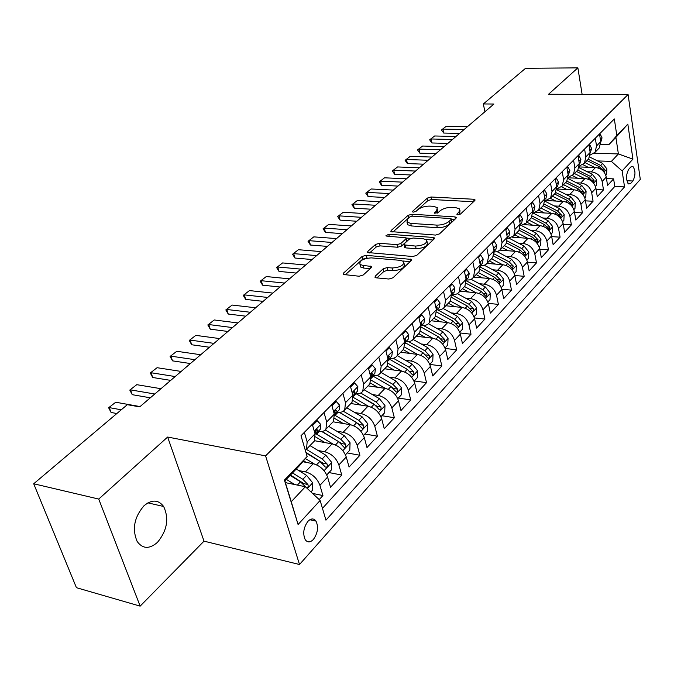 <?xml version="1.0" encoding="UTF-8"?>
<svg xmlns="http://www.w3.org/2000/svg" width="674" height="674" viewBox="0 0 674 674"><rect width="100%" height="100%" fill="white"/><g stroke="black" fill="none" stroke-linecap="round" stroke-linejoin="round"><path stroke-width="1.01" d="M457.848 214.838L460.511 214.037L474.723 200.608L474.934 199.681L473.62 199.243L431.04 196.993L427.375 198.08L412.741 211.164L412.572 211.872L413.398 212.142L416.018 211.366L417.931 209.639C421.073 207.255 425.041 206.076 429.852 206.101L433.382 206.303L437.308 207.6L436.575 210.751L434.528 213.186L438.024 212.689L439.92 210.945C443.029 208.527 447.039 207.339 451.942 207.365L455.548 207.567L459.651 208.948L458.96 212.074L457.09 213.835L456.947 214.526L457.848 214.838M157.489 542.334C167.16 530.514 169.216 518.567 163.647 506.494C158.365 499.577 151.81 499.333 143.992 505.77C134.244 517.169 131.961 529.048 137.134 541.424C142.652 548.99 149.434 549.293 157.489 542.334M313.41 539.419C317.799 533.159 318.659 527.051 315.988 521.095C313.747 518.171 311.059 518.255 307.925 521.347C303.519 527.515 302.609 533.614 305.204 539.655C307.496 542.705 310.234 542.629 313.41 539.419M375.258 276.129L375.039 277.435L376.176 277.831L388.906 279.028L393.018 277.781L411.182 260.627L411.401 259.414L366.007 255.311L362.064 256.499L343.428 273.164L343.184 274.47L359.158 276.23L363.219 275.009L371.206 267.713L371.441 266.449L362.932 265.413L359.992 264.419C359.259 260.72 363.016 258.546 371.264 257.881L400.373 260.341L403.574 261.445C404.282 265.194 400.482 267.384 392.167 267.999L387.238 267.561L383.194 268.783L375.258 276.129L375.662 277.747M167.641 437.047L98.733 499.063L33.7 483.764L76.423 587.686L140.15 606.137L204.02 541.155L299.509 564.509L265.581 455.877L167.641 437.047L204.02 541.155M582.117 94.36L577.871 67.863L548.552 94.25L628.075 94.512L265.581 455.877M577.871 67.863L525.552 68.31L483.359 103.948L484.892 111.766M33.7 483.764L127.327 404.678L139.703 406.885L493.932 104.032L483.359 103.948M435.581 235.074L439.473 233.903L455.969 218.325L456.18 217.323L454.891 216.885L411.822 214.231L408.073 215.343L391.122 230.508L390.869 231.603L435.581 235.074M434.107 238.975L416.81 255.311L412.808 256.516L367.591 252.523L367.844 251.326L375.519 244.46L379.411 243.289L396.969 244.645L400.887 243.466L405.824 238.941L406.06 237.821L386.674 236.094L385.873 235.824L388.738 234.24L433.07 237.433L434.326 237.871L434.107 238.975M319.206 499.594L322.922 495.55L312.559 493.41M298.692 470.545L305.415 471.859C312.391 473.881 317.227 478.38 319.923 485.347L327.589 477.091L330.53 487.26L341.743 475.044L328.963 472.558M318.103 450.518L324.607 451.723C331.515 453.644 336.275 458.05 338.879 464.942L346.267 456.98L349.081 467.048L359.899 455.27L347.228 452.945M336.823 431.208L343.125 432.295C349.966 434.123 354.642 438.445 357.153 445.261L364.289 437.578L366.985 447.553L377.423 436.171L364.861 434.014M354.878 412.555L360.994 413.541C367.777 415.285 372.377 419.523 374.803 426.263L381.686 418.849L384.264 428.723L394.349 417.728L381.905 415.723M372.318 394.534L378.257 395.436C384.964 397.096 389.496 401.257 391.838 407.922L398.494 400.76L400.963 410.533L410.71 399.909L398.368 398.039M389.159 377.12L394.93 377.937C401.578 379.513 406.034 383.599 408.309 390.195L414.737 383.27L417.105 392.942L426.532 382.672L414.299 380.936M405.436 360.27L411.064 361.02C417.644 362.519 422.034 366.53 424.224 373.051L430.45 366.353L432.716 375.94L441.841 365.999L429.81 364.398M421.183 343.967L426.659 344.65C433.18 346.082 437.502 350.025 439.625 356.47L445.649 349.991L447.822 359.478L456.66 349.857L445.177 348.424M436.423 328.187L441.765 328.802C448.218 330.167 452.473 334.043 454.537 340.429L460.367 334.152L462.457 343.546L471.008 334.22L460.03 332.948M451.176 312.904L456.391 313.461C462.777 314.758 466.972 318.566 468.969 324.885L474.622 318.802L476.628 328.103L484.918 319.072L474.395 317.934M465.473 298.085L470.562 298.59C476.889 299.837 481.025 303.578 482.963 309.821L488.431 303.932L490.36 313.14L498.398 304.387L488.305 303.367M479.332 283.72L484.294 284.175C490.562 285.363 494.64 289.045 496.519 295.229L501.827 289.508L503.68 298.633L511.482 290.14L501.768 289.222M492.761 269.785L497.623 270.198C503.832 271.327 507.851 274.95 509.67 281.066L514.826 275.523L516.596 284.554L524.17 276.315L514.818 275.498M505.795 256.263L510.547 256.634C516.697 257.712 520.665 261.276 522.434 267.325L527.43 261.95L529.141 270.897L536.487 262.885L527.472 262.161M518.449 243.129L523.1 243.466C529.191 244.494 533.1 248.007 534.819 253.997L539.672 248.765L541.315 257.628L548.459 249.852L539.756 249.212M530.741 230.373L535.291 230.677C541.323 231.662 545.182 235.116 546.85 241.039L551.568 235.967L553.152 244.738L560.086 237.181L551.686 236.616M542.671 217.98L547.136 218.25C553.11 219.185 556.909 222.589 558.544 228.461L563.127 223.524L564.644 232.218L571.392 224.872L563.27 224.366M554.272 205.932L558.645 206.168C564.568 207.07 568.317 210.423 569.901 216.228L574.358 211.434L575.823 220.044L582.378 212.9L574.534 212.453M565.553 194.222L569.842 194.424C575.706 195.283 579.404 198.586 580.946 204.332L585.285 199.664L586.692 208.199L593.069 201.248L585.479 200.86M576.523 182.823L580.727 182.999C586.54 183.817 590.197 187.077 591.696 192.764L595.909 188.223L597.274 196.673L603.483 189.908L602.152 181.508C600.694 175.872 597.08 172.662 591.325 171.887L587.197 171.727M596.128 189.571L603.483 189.908M327.589 477.091C324.927 470.157 320.125 465.7 313.174 463.72L302.761 461.724M346.267 456.98C343.698 450.122 338.98 445.75 332.097 443.871L314.606 440.72M364.289 437.578C361.812 430.796 357.169 426.507 350.354 424.713L333.099 421.806M381.686 418.849C379.293 412.143 374.719 407.93 367.97 406.228L350.868 403.524L351.997 402.361L352.831 395.191L350.32 385.882M398.494 400.76C396.177 394.122 391.678 389.993 384.997 388.367L368.038 385.857M414.737 383.27C412.496 376.707 408.073 372.646 401.451 371.104L384.635 368.779M430.45 366.353C428.276 359.865 423.921 355.88 417.366 354.406L400.693 352.249M445.649 349.991C443.551 343.572 439.254 339.654 432.759 338.247L416.237 336.259M460.367 334.152C458.328 327.791 454.099 323.95 447.671 322.61L431.293 320.773M474.622 318.802C472.651 312.517 468.481 308.734 462.111 307.454L445.876 305.769M488.431 303.932C486.518 297.714 482.407 293.99 476.105 292.777L460.013 291.219M501.827 289.508C499.973 283.358 495.921 279.702 489.678 278.539L473.729 277.107M514.826 275.523C513.024 269.432 509.022 265.834 502.838 264.722L487.075 263.424M527.43 261.95C525.678 255.918 521.743 252.379 515.61 251.318L499.998 250.138M539.672 248.765C537.97 242.8 534.086 239.312 528.02 238.301L512.442 237.223M551.568 235.967C549.917 230.061 546.083 226.624 540.068 225.664L524.397 224.669M563.127 223.524C561.518 217.677 557.735 214.298 551.779 213.38L535.822 212.462M574.358 211.434C572.79 205.646 569.058 202.318 563.161 201.433L546.597 200.582M585.285 199.664C583.76 193.944 580.078 190.658 574.231 189.824L556.808 189.015M595.909 188.223C594.426 182.553 590.786 179.318 584.998 178.517L568.216 177.835M630.813 166.983L628.674 169.343C625.876 174.886 625.851 179.747 628.589 183.935L630.746 183.379L632.869 180.994C635.641 175.434 635.649 170.581 632.903 166.453L630.813 166.983M299.509 564.509L640.3 179.402L628.075 94.512M320.125 500.453L298.077 524.507L284.403 480.082L307.142 456.517L299.155 466.012L284.849 480.857L291.261 501.717L305.373 486.721L320.125 500.453L325.946 520.159L624.537 186.9L622.136 170.91L611.385 161.381L597.585 160.926M307.142 456.517L301 435.741L614.334 118.944L616.82 135.541L627.831 124.134L632.928 159.131L622.136 170.91M318.221 431.352L318.777 431.453C321.995 431.958 324.388 431.2 325.946 429.169L333.52 421.368L334.287 414.156L331.659 404.745M336.992 412.143L337.548 412.227C340.741 412.699 343.117 411.915 344.692 409.885L351.997 402.361M355.114 393.599L355.653 393.683C358.821 394.113 361.197 393.304 362.772 391.274L369.832 384.012L370.725 376.892L368.324 367.675M372.604 375.696L376.185 375.747L378.721 374.752L387.044 366.302L387.997 359.225L385.697 350.109M389.496 358.408L393.052 358.416L395.579 357.405L403.675 349.191L404.686 342.156L402.479 333.141M405.832 341.684L409.362 341.667L411.873 340.64L419.75 332.644L420.812 325.668L418.697 316.738M421.629 325.517L425.126 325.466L427.628 324.43L435.303 316.645L436.415 309.711L434.385 300.882M436.921 309.872L439.827 309.897L442.877 308.743L450.35 301.16L451.504 294.277L449.566 285.54M451.723 294.723L455.169 294.614L457.646 293.552L464.925 286.164L466.113 279.331L464.251 270.687M466.248 280.064L469.475 279.912L471.943 278.842L479.046 271.639L480.267 264.857L478.481 256.297M480.436 265.859L483.351 265.666L485.802 264.579L492.728 257.561L493.991 250.829L492.273 242.354M322.458 508.356L614.781 186.471L613.61 178.871L607.56 185.46L606.255 177.085C604.814 171.474 601.216 168.289 595.479 167.523L579.252 166.941M590.222 155.02L595.075 152.257L596.532 145.955L595.302 138.187M598.15 149.08L599.253 147.951L600.719 141.666L599.515 133.932M304.353 432.354L307.159 441.9L306.502 449.179L305.322 450.367M313.242 442.237L314.362 441.082L315.053 433.829L312.298 424.317M324 412.488L326.679 421.941L325.946 429.169M342.931 393.346L345.492 402.69L344.692 409.885M361.197 374.879L363.648 384.129L362.772 391.274M378.822 357.068L381.164 366.218L380.229 373.312M395.84 339.856L398.081 348.913L397.087 355.965M412.277 323.234L414.426 332.198L413.389 339.199M428.175 307.159L430.231 316.03L429.144 322.981M443.551 291.615L445.522 300.393L444.393 307.293M458.438 276.567L460.325 285.254L459.154 292.103M472.845 262.001L474.664 270.594L473.451 277.393M486.805 247.88L488.549 256.39L487.302 263.138M500.344 234.198L502.02 242.615L500.74 249.321L497.934 251.478L494.168 252.076M504.868 245.066L505.997 243.904L507.286 237.223L505.643 228.84M513.47 220.929L515.079 229.261L513.765 235.908L507.471 238.697M517.742 231.822L518.87 230.66L520.193 224.029L518.609 215.731M526.2 208.047L527.75 216.295L526.411 222.9L520.37 225.706M530.244 218.957L531.365 217.803L532.713 211.223L531.188 203.009M538.568 195.553L540.051 203.717L538.686 210.271L532.89 213.085M542.385 206.471L543.497 205.317L544.87 198.788L543.404 190.658M550.565 183.412L551.998 191.5L550.616 197.996L545.03 200.818M554.171 194.339L555.283 193.194L556.682 186.706L555.275 178.661M562.234 171.626L563.607 179.629L562.2 186.075L556.817 188.888M565.629 182.544L566.741 181.407L568.157 174.97L566.8 167M573.566 160.168L574.888 168.087L573.464 174.49L568.275 177.287M576.776 171.086L577.879 169.941L579.311 163.563L578.014 155.669M584.585 149.021L585.858 156.865L584.417 163.218L579.404 165.998M587.61 159.932L588.714 158.794L590.163 152.467L588.908 144.649M591.696 192.764L593.069 201.248M580.946 204.332L582.378 212.9M569.901 216.228L571.392 224.872M558.544 228.461L560.086 237.181M546.85 241.039L548.459 249.852M534.819 253.997L536.487 262.885M522.434 267.325L524.17 276.315M509.67 281.066L511.482 290.14M496.519 295.229L498.398 304.387M482.963 309.821L484.918 319.072M468.969 324.885L471.008 334.22M454.537 340.429L456.66 349.857M439.625 356.47L441.841 365.999M424.224 373.051L426.532 382.672M408.309 390.195L410.71 399.909M391.838 407.922L394.349 417.728M374.803 426.263L377.423 436.171M357.153 445.261L359.899 455.27M338.879 464.942L341.743 475.044M319.923 485.347L322.922 495.55M305.373 486.721L285.397 482.643M611.385 161.381L618.387 153.942L615.893 137.37L608.824 144.699L616.82 135.541M594.156 153.225L618.387 153.942L632.928 159.131M600.728 144.489L608.824 144.699M98.733 499.063L140.15 606.137M606.49 178.585L613.61 178.871M614.781 186.471L624.537 186.9M491.599 258.723L492.728 257.561M477.908 272.802L479.046 271.639M463.788 287.335L464.925 286.164M449.221 302.331L450.35 301.16M434.166 317.816L435.303 316.645M418.613 333.815L419.75 332.644M402.538 350.354L403.675 349.191M385.907 367.465L387.044 366.302M368.695 385.183L369.832 384.012M332.4 422.522L333.52 421.368M615.893 137.37L627.831 124.134M298.077 524.507L291.261 501.717M284.403 480.082L284.849 480.857M459.609 214.551L459.997 210.583M437.333 213.11L437.67 209.218M473.51 201.753L431.596 199.496L427.931 200.582L415.605 211.644M409.143 217.534L392.875 232.05M454.798 219.429L451.26 219.202L451.588 222.134L449.583 224.021L449.019 221.426C445.843 223.937 441.748 225.158 436.735 225.099L410.752 223.389L406.986 222.134L407.745 218.789L409.8 216.944L412.437 216.16L450.283 218.528L451.176 218.831L451.024 219.539L449.019 221.426M407.382 222.462L407.576 224.686L411.351 225.95L410.752 223.389M449.583 224.021C446.415 226.531 442.321 227.761 437.316 227.694L411.351 225.95M369.571 252.969L376.159 247.046L375.519 244.46M406.203 238.419L406.439 241.545L401.51 246.086L397.593 247.257L380.043 245.884L376.159 247.046M406.211 238.048L410.702 238.377M426.137 239.514L433.003 240.011M415.521 246.069C423.483 245.479 427.19 243.424 426.65 239.91L423.339 238.773L413.12 238.023L409.228 239.194L404.299 243.727L404.063 244.873L415.521 246.069L416.128 248.706C424.089 248.125 427.788 246.061 427.249 242.539L427.021 241.545M404.535 246.869L405.874 247.906L405.259 245.277M416.128 248.706L405.874 247.906M404.012 263.29L404.215 264.115C404.922 267.881 401.123 270.063 392.816 270.678L387.887 270.24L383.851 271.454L376.918 277.899M360.194 265.211L360.657 267.056L363.598 268.058L362.932 265.413M370.178 268.648L363.598 268.058M367.911 258.032L362.722 259.111L345.122 274.908M410.146 261.605L402.942 260.998M605.808 175.324L606.566 174.515L606.87 168.862L602.657 163.437L589.716 157.042M594.864 167.497L585.007 162.611M588.166 167.262L582.917 164.658M586.987 160.581L599.498 166.773L603.794 171.322L604.384 169.182L600.719 165.475L588.225 159.3M599.658 134.859L600.281 134.219L602.042 137.858L600.787 142.197M464.125 129.518L442.894 129.096L443.728 133.056L441.462 129.964L446.382 126.181L467.571 126.577M459.575 133.41L443.728 133.056M446.382 126.181L441.462 129.964M600.281 134.219L599.557 134.202M595.454 186.445L596.322 185.51L596.625 179.79L592.353 174.296L579.059 167.683M584.417 178.492L574.416 173.504M577.66 178.222L572.403 175.585M576.455 171.415L589.101 177.717L593.449 182.325L594.072 180.152L590.365 176.394L577.728 170.101M584.813 197.87L585.799 196.816L586.094 191.012L581.763 185.451L568.072 178.585M573.684 189.798L563.548 184.693M566.868 189.478L561.56 186.799M565.638 182.544L578.427 188.973L582.825 193.623L583.482 191.416L579.724 187.608L566.91 181.171M573.877 209.614L574.981 208.426L575.276 202.554L570.886 196.918L556.724 189.756M562.655 201.408L552.377 196.185M555.78 201.054L550.372 198.299M554.517 193.977L567.449 200.532L571.906 205.233L572.597 203L568.78 199.133L555.738 192.528M562.63 221.687L563.86 220.364L564.163 214.416L559.698 208.704L545.005 201.214M551.315 213.355L540.885 208.013M544.381 212.95L538.838 210.111M543.092 205.738L556.168 212.42L560.675 217.18L561.4 214.896L557.541 210.979L544.213 204.171M589.059 145.584L589.801 144.834L591.612 148.491L590.239 152.998M452.448 139.501L431.065 138.97L431.933 142.972L429.65 139.821L434.646 135.98L455.986 136.485M447.89 143.402L431.933 142.972M434.646 135.98L429.65 139.821M589.801 144.834L588.933 144.817M578.166 156.612L579.025 155.745L580.895 159.418L579.918 163.521M440.467 149.746L418.925 149.097L419.826 153.141L417.535 149.931L422.598 146.031L444.099 146.646M435.901 153.655L419.826 153.141M422.598 146.031L417.535 149.931M579.025 155.745L578.014 155.711M566.969 167.952L567.946 166.958L569.884 170.648L568.233 175.493L568.915 174.777M428.167 160.26L406.473 159.494L407.399 163.571L405.099 160.311L410.247 156.351L431.891 157.076M423.592 164.178L407.399 163.571M410.247 156.351L405.099 160.311M567.946 166.958L566.885 166.925M555.443 179.621L556.556 178.492L558.552 182.199L557.6 186.361L556.867 187.111M415.538 171.061L393.692 170.168L394.652 174.288L392.335 170.96L397.559 166.941L419.363 167.792M410.955 174.979L394.652 174.288M397.559 166.941L392.335 170.96M556.556 178.492L555.477 178.45M551.054 234.114L552.427 232.64L552.722 226.607L548.198 220.828L533.126 213.068M539.655 225.638L529.065 220.171M532.654 225.192L527.017 222.277M531.339 217.828L544.558 224.653L549.116 229.455L549.891 227.146L545.974 223.17L532.317 216.127M543.581 191.627L544.836 190.363L546.9 194.078L545.965 198.274L545.224 199.024M402.563 182.148L380.566 181.129L381.551 185.283L379.226 181.904L384.534 177.81L406.498 178.795M397.972 186.075L381.551 185.283M384.534 177.81L379.226 181.904M544.836 190.363L543.75 190.312M539.149 246.895L540.666 245.269L540.961 239.16L536.361 233.297L521.575 225.622M527.658 238.276L516.907 232.682M520.598 237.787L514.852 234.788M519.174 230.23L532.62 237.231L537.229 242.092L538.046 239.742L534.069 235.706L520.016 228.402M531.373 203.986L532.772 202.571L534.912 206.311L533.985 210.532L533.244 211.291M532.612 210.659L532.426 209.69M389.235 193.548L367.077 192.393L368.105 196.581L365.763 193.135L371.163 188.981L393.271 190.093M384.635 197.482L368.105 196.581M371.163 188.981L365.763 193.135M532.772 202.571L531.676 202.512M526.891 260.054L528.551 258.268L528.854 252.076L524.178 246.128L509.611 238.503M515.307 251.292L504.396 245.555M508.188 250.753L502.332 247.67M506.595 242.969L520.328 250.189L524.995 255.101L525.855 252.708L521.819 248.613L507.303 240.997M518.795 216.725L520.353 215.149L522.561 218.898L521.651 223.153L520.909 223.911M520.134 223.717L519.865 222.294M375.536 205.267L353.218 203.961L354.28 208.19L351.929 204.685L357.414 200.456L379.681 201.711M370.927 209.201L354.28 208.19M357.414 200.456L351.929 204.685M520.353 215.149L519.25 215.082M514.262 273.61L516.09 271.656L516.385 265.371L511.633 259.347L497.227 251.731M502.585 264.705L491.506 258.816M495.407 264.107L489.442 260.939M493.587 256.061L507.674 263.526L512.392 268.488L513.302 266.062L509.207 261.9L494.143 253.921M505.837 229.842L507.556 228.107L509.839 231.864L508.946 236.153L508.204 236.911M507.269 237.113L506.924 235.369M361.441 217.314L338.971 215.857L340.067 220.128L337.708 216.548L343.285 212.251L365.712 213.658M356.832 221.249L340.067 220.128M343.285 212.251L337.708 216.548M507.556 228.107L506.444 228.031M501.254 287.579L503.242 285.447L503.545 279.07L498.718 272.962L484.412 265.329M489.484 278.522L478.228 272.481M482.239 277.873L476.164 274.604M480.132 269.499L494.632 277.267L499.4 282.288L500.369 279.82L496.216 275.59L480.495 267.19M492.475 243.365L494.362 241.461L496.73 245.226L495.862 249.548L495.112 250.315M494 250.888L494.269 249.709L493.595 248.9M346.942 229.708L324.32 228.09L325.458 232.404L323.082 228.756L328.76 224.383L351.339 225.95M342.333 233.642L325.458 232.404M328.76 224.383L323.082 228.756M494.362 241.461L493.242 241.376M487.841 301.977L490.006 299.652L490.31 293.19L485.398 286.989L471.151 279.314M475.987 292.76L464.546 286.56M468.674 292.053L462.474 288.691M466.189 283.316L481.185 291.429L486.013 296.501L487.041 293.99L482.82 289.71L466.332 280.797M478.7 257.325L480.764 255.227L483.216 259.01L482.365 263.357L481.624 264.124M480.318 265.067L480.697 263.585L480.52 262.801L479.863 262.885M332.021 242.463L309.24 240.677L310.419 245.033L308.043 241.309L313.814 236.86L336.545 238.596M327.421 246.398L310.419 245.033M313.814 236.86L308.043 241.309M480.764 255.227L479.635 255.134M474.007 316.831L476.366 314.303L476.661 307.74L471.665 301.455L457.419 293.696M462.069 307.454L450.417 301.076M454.689 306.687L448.362 303.216M451.723 297.512L467.326 306.038L472.204 311.169C473.333 311.363 473.696 310.512 473.291 308.616L469.011 304.26L451.647 294.799M371.61 267.148L371.441 266.449M464.479 271.715L466.745 269.423L469.281 273.214L468.447 277.604L467.705 278.362M466.181 279.668L466.686 277.899L466.518 277.132L465.692 277.351M316.662 255.598L293.729 253.635L294.951 258.032L292.558 254.233L298.43 249.709L321.321 251.613M312.062 259.532L294.951 258.032M298.43 249.709L292.558 254.233M466.745 269.423L465.599 269.33M459.735 332.156L462.288 329.418L462.583 322.762L457.503 316.384L443.197 308.507M447.704 322.61L435.733 315.988M440.265 321.776L433.795 318.195M436.693 312.087L453.021 321.102L457.958 326.292C459.137 326.511 459.525 325.652 459.112 323.697L454.765 319.274L437.915 309.964M449.794 286.585L452.262 284.083L454.899 287.882L454.091 292.297L453.341 293.064M451.597 294.715L452.069 291.918L451.066 292.314M300.84 269.128L277.747 266.971L279.019 271.411L276.618 267.536L282.591 262.927L305.634 265.025M296.24 273.054L279.019 271.411M282.591 262.927L276.618 267.536M452.262 284.083L451.108 283.973M445 347.978L447.763 345.012L448.058 338.255L442.885 331.785L428.462 323.756M432.885 338.264L420.5 331.338M425.378 337.362L418.765 333.655M421.056 327.058L438.26 336.663L443.256 341.903C444.486 342.156 444.891 341.28 444.478 339.266L440.055 334.767L423.685 325.643M434.629 301.935L437.316 299.214L440.046 303.022L439.263 307.47L438.521 308.237M436.516 310.234L437.14 307.192L435.977 307.807M284.529 283.063L261.285 280.713L262.607 285.195L260.189 281.243L266.281 276.551L289.475 278.842M279.937 286.989L262.607 285.195M266.281 276.551L260.189 281.243M437.316 299.214L436.154 299.096M429.776 364.322L432.759 361.121L433.053 354.254L427.796 347.691L413.17 339.469M417.585 354.44L404.686 347.135M410.003 353.454L403.246 349.629M404.99 342.569L423.019 352.721L428.066 358.02C429.346 358.315 429.776 357.422 429.363 355.341L424.873 350.766L408.865 341.752M418.95 317.808L421.873 314.851L424.637 318.566L423.954 323.141L423.205 323.908M420.938 326.241L421.73 322.964L420.382 323.849M267.721 297.445L244.325 294.875L245.69 299.408L243.272 295.364L249.464 290.587L272.818 293.08M263.138 301.354L245.69 299.408M249.464 290.587L243.272 295.364M421.873 314.851L420.694 314.724M414.047 381.206L417.265 377.752L417.56 370.784L412.202 364.12L397.365 355.678M401.788 371.155L388.232 363.404M394.13 370.093L387.179 366.108M388.999 358.913L407.264 369.327L412.362 374.677C413.71 375.005 414.165 374.104 413.743 371.955L409.177 367.305L393.439 358.332M402.74 334.22L405.908 331.018L408.848 334.826L408.124 339.342L407.382 340.109M404.821 342.771L405.799 339.275L404.274 340.48M250.374 312.264L226.835 309.484L228.25 314.05L225.824 309.93L232.134 305.052L255.64 307.774M245.808 316.173L228.25 314.05M232.134 305.052L225.824 309.93M405.908 331.018L404.72 330.875M397.778 398.671L401.249 394.947L401.536 387.87L396.085 381.105L381.063 372.461M385.452 388.443L371.104 380.136M377.718 387.289L370.405 383.051M372.486 375.814L390.979 386.488L396.135 391.897C397.542 392.268 398.022 391.341 397.593 389.125L392.959 384.391L377.398 375.418M392.15 387.255L393.751 388.561L397.593 389.125M385.975 351.196L389.395 347.733L392.445 351.55L391.762 356.091L391.013 356.849M388.14 359.84L389.319 356.15L387.617 357.726M232.479 327.572L208.788 324.548L210.263 329.165L207.828 324.944L214.265 319.973L237.914 322.93M227.93 331.456L210.263 329.165M214.265 319.973L207.828 324.944M389.395 347.733L388.199 347.582M380.945 416.743L384.677 412.732L384.972 405.546L379.411 398.671L364.196 389.808M368.568 406.338L353.218 397.34M360.75 405.082L352.915 400.491M356.597 393.987L377.01 406.279L380.894 406.885L376.176 402.075L360.7 393.035M356.201 393.751L374.129 404.24L379.344 409.708C380.81 410.121 381.332 409.185 380.894 406.885M368.611 368.779L372.309 365.038L375.477 368.847L374.828 373.413L374.087 374.18M370.868 377.491L372.267 373.607L370.397 375.637M214.003 343.369L190.169 340.092L191.694 344.759L189.259 340.446L195.814 335.374L219.606 338.575M209.471 347.245L191.694 344.759M195.814 335.374L189.259 340.446M372.309 365.038L371.096 364.87M363.522 435.455L367.541 431.141L367.827 423.828L362.157 416.844L346.748 407.762M351.103 424.864L334.498 415.016M343.192 423.508L334.658 418.436M339.637 412.362L359.697 424.612L363.615 425.269L358.812 420.374L343.327 411.216M339.393 412.37L356.689 422.615L361.955 428.133C363.497 428.605 364.044 427.653 363.615 425.269M350.623 386.994L354.617 382.95L357.911 386.758L357.304 391.358L356.554 392.116M352.965 395.731L353.901 394.838L354.617 391.687C353.623 391.223 352.949 392.091 352.586 394.273M194.912 359.689L170.935 356.15L172.527 360.86L170.084 356.445L176.773 351.28L200.709 354.735M190.405 363.539L172.527 360.86M176.773 351.28L170.084 356.445M354.617 382.95L353.395 382.773M345.476 454.832L349.789 450.198L350.067 442.767L344.296 435.674L328.685 426.347M333.023 444.073L315.853 433.753M325.02 442.599L315.542 436.887M321.784 431.537L338.626 441.639L343.951 447.216C345.56 447.747 346.15 446.778 345.711 444.309L340.833 439.322L325.23 429.978M322.164 431.47L341.76 443.602L345.711 444.309M331.97 405.874L336.275 401.51L339.713 405.31L339.148 409.935L338.399 410.702M334.405 414.611L335.618 413.55L336.326 410.424C335.214 409.977 334.498 410.929 334.194 413.28L334.161 413.701M175.181 376.555L151.069 372.739L152.72 377.491L150.268 372.983L157.101 367.701L181.171 371.433M170.707 380.389L152.72 377.491M157.101 367.701L150.268 372.983M336.275 401.51L335.054 401.316M326.764 474.917L331.397 469.938L331.675 462.389L325.786 455.169L309.973 445.598M314.311 463.99L305.415 458.564M306.198 462.381L303.561 460.772M306.089 452.962L319.914 461.361L325.289 466.998C326.974 467.579 327.598 466.593 327.16 464.041L322.197 458.96L306.367 449.347M305.929 452.423L323.183 463.282L327.16 464.041M312.626 425.454L317.269 420.753L320.849 424.544L320.327 429.203L319.586 429.961M315.146 434.157L316.67 432.944L317.361 429.852C316.199 429.346 315.457 430.315 315.137 432.75L315.028 433.736M154.784 394.004L130.537 389.884L132.256 394.686L129.796 390.069L136.763 384.677L160.976 388.704M150.336 397.803L132.256 394.686M136.763 384.677L129.796 390.069M317.269 420.753L316.03 420.551M310.941 491.902L312.332 490.411L312.61 482.727L306.594 475.389L296.24 469.037M294.732 484.547L286.307 479.34M286.686 482.904L285.195 481.977M306.645 487.9C308.035 487.572 308.465 486.434 307.925 484.496L302.87 479.315L292.491 472.929M290.469 475.018L303.915 483.679L307.925 484.496M290.106 475.397L300.503 481.809L305.457 486.796M121.269 409.8L109.289 407.618L111.084 412.471L108.624 407.736L115.743 402.235L140.074 406.574M116.846 413.533L111.084 412.471M115.743 402.235L108.624 407.736M305.415 471.859L313.174 463.72M324.607 451.723L332.097 443.871M343.125 432.295L350.354 424.713M360.994 413.541L367.97 406.228M378.257 395.436L384.997 388.367M394.93 377.937L401.451 371.104M411.064 361.02L417.366 354.406M426.659 344.65L432.759 338.247M441.765 328.802L447.671 322.61M456.391 313.461L462.111 307.454M470.562 298.59L476.105 292.777M484.294 284.175L489.678 278.539M497.623 270.198L502.838 264.722M510.547 256.634L515.61 251.318M523.1 243.466L528.02 238.301M535.291 230.677L540.068 225.664M547.136 218.25L551.779 213.38M558.645 206.168L563.161 201.433M569.842 194.424L574.231 189.824M580.727 182.999L584.998 178.517M591.325 171.887L595.479 167.523M596.532 145.955L600.719 141.666M307.159 441.9L315.053 433.829M326.679 421.941L334.287 414.156M345.492 402.69L352.831 395.191M363.648 384.129L370.725 376.892M381.164 366.218L387.997 359.225M398.081 348.913L404.686 342.156M414.426 332.198L420.812 325.668M430.231 316.03L436.415 309.711M445.522 300.393L451.504 294.277M460.325 285.254L466.113 279.331M474.664 270.594L480.267 264.857M488.549 256.39L493.991 250.829M502.02 242.615L507.286 237.223M515.079 229.261L520.193 224.029M527.75 216.295L532.713 211.223M540.051 203.717L544.87 198.788M551.998 191.5L556.682 186.706M563.607 179.629L568.157 174.97M574.888 168.087L579.311 163.563M585.858 156.865L590.163 152.467M602.152 181.508L606.255 177.085M626.871 180.75L632.869 180.994M627.898 183.261L630.746 183.379M459.5 214.593L458.96 212.074M434.882 213.388L434.679 212.487M437.114 213.195L436.575 210.751M412.951 212.074L412.741 211.164M427.931 200.582L427.375 198.08M431.596 199.496L431.04 196.993M474.033 201.256L473.62 199.243M457.284 214.736L457.09 213.835M391.451 231.898L391.122 230.508M408.663 217.879L408.073 215.343M412.269 216.152L411.822 214.231M455.329 218.932L454.891 216.885M451.588 222.134L451.024 219.539M437.316 227.694L436.735 225.099M368.215 252.817L367.844 251.326M380.043 245.884L379.411 243.289M397.593 247.257L396.969 244.645M401.51 246.086L400.887 243.466M406.439 241.545L405.824 238.941M389.227 236.279L388.738 234.24M433.534 239.514L433.07 237.433M383.851 271.454L383.194 268.783M387.887 270.24L387.238 267.561M392.816 270.678L392.167 267.999M370.818 268.067L370.312 266.07M343.85 274.765L343.428 273.164M362.722 259.111L362.064 256.499M366.664 257.931L366.007 255.311M410.677 261.108L410.18 258.993M603.997 172.055L606.861 169.006M600.719 165.475L602.657 163.437M598.293 168.028L599.498 166.773M602.329 169.107L604.384 169.182M602 137.774L600.374 139.434M593.609 183.134L596.616 179.933M590.365 176.394L592.353 174.296M587.838 179.048L589.101 177.717M591.941 180.059L594.072 180.152M582.934 194.525L586.094 191.163M579.724 187.608L581.763 185.451M577.096 190.371L578.427 188.973M581.274 191.315L583.482 191.416M571.965 206.227L575.276 202.697M568.78 199.133L570.886 196.918M566.05 202.006L567.449 200.532M570.305 202.874L572.597 203M560.684 218.266L564.155 214.559M557.541 210.979L559.698 208.704M554.702 213.97L556.168 212.42M559.032 214.762L561.4 214.896M591.57 148.406L589.801 150.209M580.853 159.325L578.941 161.28M569.833 170.556L567.769 172.67M558.51 182.106L556.277 184.381M549.083 230.643L552.722 226.759M545.974 223.17L548.198 220.828M543.017 226.279L544.558 224.653M547.431 226.986L549.891 227.146M546.85 193.986L544.449 196.437M537.136 243.381L540.952 239.312M534.069 235.706L536.361 233.297M531.002 238.941L532.62 237.231M535.493 239.565L538.046 239.742M534.853 206.219L532.275 208.847M524.844 256.499L528.846 252.228M521.819 248.613L524.178 246.128M518.626 251.983L520.328 250.189M523.192 252.506L525.855 252.708M522.502 218.806L519.738 221.628M512.173 270.013L516.377 265.531M509.207 261.9L511.633 259.347M505.879 265.413L507.674 263.526M510.53 265.834L513.302 266.062M509.788 231.772L506.814 234.805M499.122 283.939L503.537 279.23M480.478 266.356L480.933 265.893M496.216 275.59L498.718 272.962M492.745 279.255L494.632 277.267M497.479 279.558L500.369 279.82M496.679 245.134L493.494 248.377M493.756 249.675L494.269 249.709M485.668 298.287L490.301 293.35M466.366 280.814L467.04 280.123M482.82 289.71L485.398 286.989M479.206 293.519L481.185 291.429M484.033 293.704L487.041 293.99M483.157 258.909L479.753 262.38M479.998 263.526L480.697 263.585M471.792 313.09L476.653 307.908M469.011 304.26L471.665 301.455M465.237 308.229L467.326 306.038M470.149 308.288L473.291 308.616M469.222 273.122L465.582 276.829M465.793 277.814L466.686 277.899M457.478 328.373L462.575 322.922M454.765 319.274L457.503 316.384M450.83 323.419L453.021 321.102M455.826 323.326L459.112 323.697M454.832 287.79L450.94 291.749M451.125 292.558L452.229 292.668M442.692 344.144L448.05 338.424M440.055 334.767L442.885 331.785M435.952 339.089L438.26 336.663M441.032 338.853L444.478 339.266M439.979 302.929L435.825 307.159M435.985 307.782L437.3 307.925M427.417 360.43L433.045 354.423M404.964 343.732L405.714 342.956M424.873 350.766L427.796 347.691M420.593 355.282L423.019 352.721M425.757 354.878L429.363 355.341M424.637 318.566L420.205 323.082M420.534 323.528L421.882 323.68M411.637 377.272L417.551 370.961M388.291 360.809L389.741 359.326M409.177 367.305L412.202 364.12M404.712 372.014L407.264 369.327M409.961 371.433L413.743 371.955M408.773 334.734L404.046 339.553M404.569 339.797L405.942 339.966M395.318 394.678L401.527 388.047M371.037 378.493L373.236 376.235M392.959 384.391L396.085 381.105M388.291 389.319L390.979 386.488M392.378 351.457L387.331 356.588M388.047 356.622L389.454 356.807M378.426 412.699L384.964 405.723M353.159 396.809L356.15 393.751M376.176 402.075L379.411 398.671M371.298 407.222L374.129 404.24M375.401 368.754L370.034 374.23M370.961 374.036L372.393 374.238M360.944 431.343L367.819 424.013M335.071 415.344L338.045 412.303M358.812 420.374L362.157 416.844M353.707 425.749L356.689 422.615M357.835 386.665L352.106 392.495M353.269 392.066L354.735 392.293M342.83 450.67L350.067 442.953M316.645 434.224L319.274 431.529M340.833 439.322L344.296 435.674M335.492 444.95L338.626 441.639M339.629 405.217L333.529 411.435M334.944 410.744L336.436 410.988M324.059 470.696L331.667 462.575M322.197 458.96L325.786 455.169M316.603 464.849L319.914 461.361M320.757 424.452L314.261 431.082M315.938 430.113L317.462 430.374M307.327 488.54L312.601 482.921M302.87 479.315L306.594 475.389M297.394 485.086L300.503 481.809M147.918 502.863L163.647 506.494M309.838 519.738L315.988 521.095M595.075 152.257L599.253 147.951M584.417 163.218L588.714 158.794M573.464 174.49L577.879 169.941M562.2 186.075L566.741 181.407M550.616 197.996L555.283 193.194M538.686 210.271L543.497 205.317M526.411 222.9L531.365 217.803M513.765 235.908L518.87 230.66M500.74 249.321L505.997 243.904M306.502 449.179L314.362 441.082M631.546 166.402L632.903 166.453M475.035 200.161L474.934 199.681M456.298 217.854L456.18 217.323M407.576 224.686L406.986 222.134M404.686 247.501L404.063 244.873M434.46 238.47L434.326 237.871M360.657 267.056L359.992 264.419M411.561 260.097L411.401 259.414M556.758 187.22L557.6 186.361M544.954 199.302L545.965 198.274M532.797 211.746L533.985 210.532M520.277 224.56L521.651 223.153M507.379 237.762L508.946 236.153M494.084 251.368L495.862 249.548M493.629 248.874L494.101 248.917M480.368 265.404L482.365 263.357M480.014 262.759L480.52 262.801M466.223 279.878L468.447 277.604M465.978 277.081L466.518 277.132M451.614 294.833L454.091 292.297M451.487 291.859L452.069 291.918M436.525 310.276L439.263 307.47M436.525 307.125L437.14 307.192M420.989 326.182L423.954 323.141M421.073 322.888L421.73 322.964M405.057 342.476L408.124 339.342M405.091 339.191L405.799 339.275M388.586 359.335L391.762 356.091M388.561 356.049L389.319 356.15M371.551 376.774L374.828 373.413M371.467 373.497L372.267 373.607M353.901 394.838L357.304 391.358M353.757 391.56L354.617 391.687M335.618 413.55L339.148 409.935M335.408 410.272L336.326 410.424M316.67 432.944L320.327 429.203M316.384 429.683L317.361 429.852"/></g></svg>
